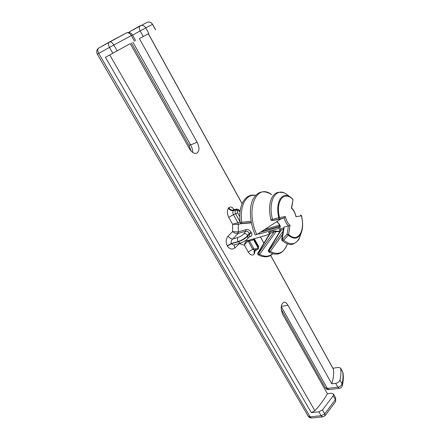 <?xml version="1.0" encoding="UTF-8"?>
<svg xmlns="http://www.w3.org/2000/svg" width="440" height="440" viewBox="0 0 440 440"><rect width="100%" height="100%" fill="white"/><g stroke="black" fill="none" stroke-linecap="round" stroke-linejoin="round"><path stroke-width="0.66" d="M281.188 218.829L284.18 217.943L285.357 216.557C286.248 220.451 287.804 223.382 290.032 225.352L284.163 227.15L283.591 228.25L281.743 239.454M240.818 223.603L238.304 224.384L238.26 231.891L238.128 233.426L237.721 233.503C235.813 233.552 234.108 232.909 232.612 231.566L232.628 224.279L228.751 217.388C226.985 213.675 226.897 210.612 228.476 208.197L228.877 207.74C230.532 206.305 232.32 206.993 234.234 209.798M238.26 231.891L245.988 229.603C248.078 229.213 249.81 230.126 251.191 232.348L251.422 232.766C252.423 234.828 251.933 236.154 249.964 236.742L249.145 236.979M245.394 240.674L247.401 240.625L248.353 241.362L247.264 240.669L269.247 234.416M269.506 233.552L268.791 233.222C268.367 232.694 268.714 232.26 269.83 231.919L273.262 230.934L279.961 231.369M280.197 230.511L279.477 230.17C279.065 229.631 279.428 229.191 280.566 228.839L281.078 230.148L268.725 250.393L269.06 250.63L283.107 231.193M283.602 228.201L284.163 227.15M277.145 221.469L279.708 224.917C280.698 226.595 280.484 227.722 279.059 228.299L278.861 226.914L279.56 226.501L279.274 224.895M279.059 228.299L259.507 233.926L257.791 233.943M249.86 236.115L249.26 233.497C248.424 231.814 247.291 231.033 245.861 231.149L238.128 233.426L232.766 238.97C231.264 240.18 230.802 241.681 231.38 243.474L231.506 243.7C232.32 244.772 233.376 245.113 234.669 244.728M255.338 250.355L254.188 254.089C252.313 255.855 250.322 255.156 248.226 251.988L244.464 245.3C245.234 243.452 246.527 242.138 248.353 241.362L252.758 249.238L254.87 250.481M254.111 238.722L253.556 239.718L258.082 247.852L258.121 249.084L256.861 249.937L253.952 248.914C255.833 249.117 257.213 248.76 258.082 247.852L258.577 246.4L258.44 248.644M228.476 208.197C229.801 210.172 231.462 210.964 233.464 210.568L235.499 209.913L236.396 209.099L234.311 209.77L233.464 210.568C232.705 211.624 232.678 212.971 233.387 214.615L237.924 222.728L232.628 224.279L238.161 224.417L238.007 222.701L238.161 224.417M251.191 232.348L249.26 233.497L247.731 235.516C245.372 238.178 242.171 240.185 238.128 241.544L231.38 243.474L227.238 245.768C225.549 242.033 225.863 238.794 228.179 236.055L232.612 231.566L238.013 231.946L237.721 233.503M247.264 240.669C245.581 241.516 244.646 243.062 244.464 245.3L239.41 243.601L234.927 247.918C232.177 249.865 229.658 249.222 227.365 245.988L231.506 243.7L238.255 241.769C242.303 240.422 245.531 238.458 247.935 235.884L249.53 233.976L251.422 232.766M253.38 238.931L253.556 239.718L248.435 241.34M132.902 42.196L190.57 144.898L197.115 142.246C199.716 147.56 199.595 151.206 196.746 153.191C194.216 153.885 191.818 152.477 189.558 148.962L130.246 43.659L109.725 54.929L314.875 410.718L311.284 412.594L318.857 411.818L322.482 409.921L324.72 413.837L324.995 415.767M281.27 306.427L287.93 305.206C286.66 302.99 285.324 301.983 283.916 302.175C280.825 304.166 280.385 308.165 282.607 314.166L327.399 393.695C324.269 399.35 320.095 405.026 314.875 410.718M287.93 305.206L331.755 383.834L335.671 383.334C337.865 382.861 339.29 381.799 339.944 380.155L342.05 383.972C343.046 379.682 343.277 375.738 342.733 372.141L340.681 368.396C341.209 371.965 340.962 375.887 339.944 380.155M333.311 368.984L333.465 369.413C334.02 373.736 333.454 378.543 331.755 383.834M242.049 203.681L148.324 33.748L139.376 38.648L143.253 36.52L140.151 30.932L132.627 35.14M197.115 142.246L139.376 38.648M327.399 393.695L331.364 393.223L333.482 394.009L335.649 397.881L335.621 401.588L335.572 397.743M311.284 412.594L105.408 57.299L112.816 53.224L109.472 47.399L98.731 53.405L310.107 416.818L321.107 415.729L318.857 411.818M130.246 43.659L112.816 53.224M131.417 43.016L188.892 145.2L190.57 144.898C192.077 147.582 192.781 150.095 192.681 152.444M148.324 33.748L143.253 36.52M332.882 368.214L338.525 367.411L340.599 368.104L342.579 371.729M105.408 57.299L109.725 54.929M109.5 41.954L98.841 47.982C97.488 49.066 97.455 50.87 98.731 53.405L97.328 54.214L308.121 416.036L311.724 417.984L322.707 416.911L321.107 415.729L324.72 413.837L335.395 399.647L333.218 395.764L322.482 409.921M333.218 395.764L333.482 394.009M340.681 368.396L340.599 368.104M109.665 41.861L126.379 32.945C128.156 32.318 129.811 33.181 131.346 35.547L109.472 47.399C108.185 44.825 108.213 42.999 109.549 41.921L109.632 41.877C110.897 41.52 112.299 42.559 113.839 44.996L117.172 50.831M155.485 29.81L152.521 24.387C151.146 22.286 149.347 21.604 147.12 22.33L146.993 22.385M140.102 25.795L129.839 31.592L147.12 22.33C149.391 21.582 151.212 22.259 152.592 24.354L145.756 27.869C144.271 25.619 142.45 24.888 140.305 25.685L140.14 25.773C138.952 26.752 138.958 28.468 140.151 30.932L145.756 27.869L148.836 33.451M343.046 373.175L342.991 372.829C343.607 376.778 343.393 381.013 342.353 385.539L341.93 384.329C341.116 385.831 339.735 386.771 337.788 387.151L335.671 383.334M342.293 385.786L342.353 385.539C341.952 387.134 340.951 388.075 339.361 388.355L337.788 387.151L327.327 388.449L328.906 389.637L339.361 388.355M258.065 249.161L258.489 248.578L258.456 247.341L253.776 238.816M234.927 247.918C234.223 246.554 234.168 245.482 234.768 244.701L240.328 243.122C243.403 242.16 245.938 240.598 247.929 238.436L247.731 235.516C246.714 234.036 245.438 233.431 243.903 233.69C242.435 235.356 240.438 236.621 237.924 237.474L232.766 238.97C231.039 239.003 229.51 238.029 228.179 236.055M288.37 195.58L286.6 194.238C284.713 192.61 281.666 192.027 277.464 192.478C275.105 193.341 273.18 195.217 271.695 198.099C269.176 203.737 268.889 210.964 270.837 219.791L278.85 217.679C274.967 202.329 281.947 190.889 290.411 197.126L292.831 199.452C284.042 190.245 275.314 201.075 279.51 217.569L285.357 216.557M284.053 227.827L282.2 239.085L282.562 239.14L287.106 234.179L288.431 225.918C286.528 223.966 285.109 221.309 284.18 217.943L272.487 220.479L281.171 218.834M290.032 225.352L288.58 234.509L287.106 234.179L288.244 235.213L283.695 240.169L282.029 240.488M279.791 231.655L276.117 231.539L259.617 254.337L258.22 254.854M272.822 253.699C270.776 255.855 266.123 258.836 258.203 254.843L257.989 254.628M272.701 253.666C269.049 256.834 264.688 257.059 259.617 254.337L258.429 253.484L273.774 232.232L273.262 230.934M276.733 231.055L270.341 233.211L258.099 253.248L257.835 253.088C257.45 253.297 257.582 253.875 258.236 254.821M240.257 222.855L241.753 222.288L251.081 221.232M241.466 223.685L251.372 222.805M251.306 222.47L241.736 223.553L241.753 222.288C239.36 205.904 246.169 193.595 255.486 195.465M282.562 234.509L270.264 251.493L268.609 251.801M256.828 234.564L255.211 234.949C249.876 222.931 248.897 208.285 252.709 199.848C257.263 191.356 263.61 189.624 271.761 194.656L271.783 194.678C256.46 182.501 245.02 209.33 256.828 234.564L281.144 218.84M276.793 219.918L276.023 219.907M270.842 219.797L270.837 219.797C271.579 220.644 272.003 220.913 272.107 220.6L272.201 220.578M279.109 223.806L278.68 223.79L279.263 224.873L279.708 224.917M259.507 233.926L259.166 233.063M283.388 229.488L281.078 230.148L280.258 230.896M268.725 250.393L268.444 250.239C268.059 250.431 268.191 251.015 268.835 251.977M269.06 250.63L270.264 251.493C278.124 255.42 283.767 253.066 287.205 244.426L287.397 243.859M269.83 231.919L270.341 233.211L269.544 233.937M268.791 233.222L269.319 233.282M279.477 230.17L279.994 230.269M280.027 230.291L280.247 230.615M296.016 216.255L295.993 216.805C295.13 213.021 293.612 210.133 291.44 208.148L291.682 208.027M300.603 215.078L301.4 215.842L295.993 216.805M291.687 208.021L293.145 209.726C294.206 211.09 295.185 213.356 296.076 216.513M278.899 218.873L278.85 217.679L279.51 217.569L278.899 218.873M272.487 220.479L272.426 219.291C267.608 200.519 276.293 186.599 286.6 194.238L292.71 198.996M272.107 220.6L276.87 219.747M282.2 239.085L281.738 239.503L282.09 240.548M282.562 239.14L283.695 240.169C290.686 245.68 295.95 244.882 299.475 237.771L300.229 235.681M280.566 228.839L283.641 227.959M243.903 233.69L245.861 231.149L245.988 229.603M240.301 243.133L238.128 241.544C237.347 239.938 237.281 238.579 237.924 237.474M238.007 222.701L240.119 222.057M240.091 221.81L235.675 213.895L233.387 214.615L228.751 217.388M239.954 212.35L239.14 210.887L235.912 209.435L233.877 210.089C231.864 210.496 230.197 209.715 228.877 207.74M248.226 251.988L252.758 249.238L253.952 248.914L249.541 241.027L248.507 240.312M237.595 212.718L235.675 213.895C234.894 212.273 234.839 210.947 235.499 209.913L237.507 210.865L237.595 212.718L239.767 216.629M237.919 210.381L237.507 210.865M249.805 236.187L247.836 238.552M333.465 369.413L270.584 255.415M263.863 243.232L260.392 236.935M281.243 306.609L327.327 388.449L325.309 387.728L281.182 309.282M134.558 41.283L131.346 35.547L132.517 34.936L135.713 40.651M128.766 32.472L129.839 31.592L129.102 32.511M239.14 210.887L239.272 210.496M249.552 236.484L249.964 236.742M240.515 223.713L240.554 223.416M254.546 253.594L254.331 250.751M254.188 254.089L254.089 251.037M301.769 231.391L301.103 233.277C298.216 239.074 293.925 239.718 288.244 235.213L288.58 234.509C297.858 243.249 305.454 231.16 301.4 215.842M258.099 253.248L258.429 253.484M264.743 229.482L279.444 225.209M260.464 232.232L278.861 226.914L279.642 226.309L261.509 231.561M291.44 208.148L292.996 199.854L292.738 199.023M292.991 199.909L291.665 208.191M254.859 250.487L256.674 249.992M258.451 246.164L254.287 238.673M322.707 416.911L325.045 415.718L335.621 401.588M97.328 54.214C96.129 51.629 96.635 49.555 98.841 47.982L126.379 32.945C128.871 31.944 130.917 32.61 132.517 34.936M188.914 145.244L191.131 151.129M325.375 387.849C326.222 389.153 327.399 389.752 328.906 389.637M308.198 416.168C309.05 417.461 310.228 418.066 311.724 417.984M148.401 33.71L242.094 203.588M260.469 236.913L263.912 243.155M270.649 255.371L333.372 369.1M240.009 211.822L239.289 210.524C238.904 209.49 237.941 209.017 236.396 209.099M233.651 210.149L233.123 209.71L234.262 209.787M254.106 251.009L254.793 250.498M152.592 24.354L155.556 29.772M301.543 215.853C303.116 222.811 302.968 228.619 301.103 233.277L299.475 237.771C299.129 239.872 296.984 242 293.04 244.145C292.276 244.382 288.734 245.779 282.095 240.565M255.569 195.371C245.531 192.946 237.677 205.441 240.218 222.805M268.807 252.005C275.528 255.398 282.057 255.948 287.205 244.426L287.37 243.848M278.68 223.79C278.46 223.091 277.783 222.426 276.645 221.793M280.341 230.742L280.038 230.241M280.159 231.044L268.444 250.239M251.378 222.833L241.549 223.713M240.251 222.811C240.79 223.696 241.219 223.999 241.544 223.713M269.632 233.789L257.835 253.088M269.324 233.288L269.484 234.025M301.416 215.556L300.333 215.089"/></g></svg>
